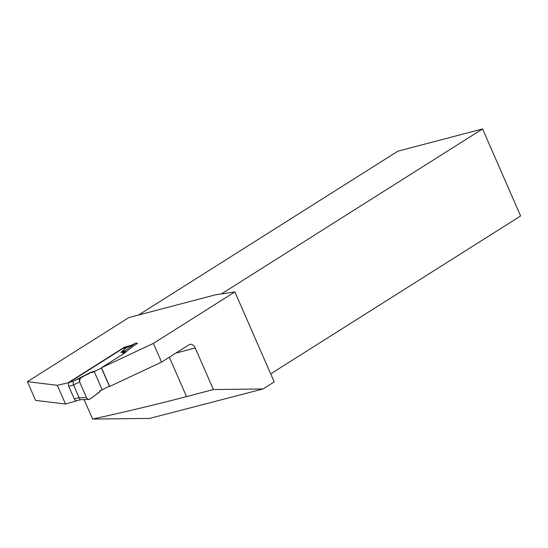 <?xml version="1.0" encoding="UTF-8"?>
<svg xmlns="http://www.w3.org/2000/svg" width="548" height="548" viewBox="0 0 548 548"><rect width="100%" height="100%" fill="white"/><g stroke="black" fill="none" stroke-linecap="round" stroke-linejoin="round"><path stroke-width="0.82" d="M109.538 386.182L99.962 390.793L99.352 392.238L89.762 399.115A3.089 2.171 75.3 0 1 88.81 399.471L80.618 399.691M126.752 347.459L123.19 348.398A3.089 2.171 75.3 0 0 122.752 348.59L69.397 382.292A3.089 2.171 75.3 0 0 68.74 386.278L73.583 385.011L79.138 397.814C79.59 399.396 80.213 399.965 81.001 399.533M88.81 399.471A3.089 2.171 75.3 0 1 86.502 397.622L79.693 382.052L73.459 384.819L73.048 381.333L90.673 372.373L80.522 377.969L73.364 381.148M101.586 367.989L92.009 372.592L90.673 372.373C87.379 375.805 79.213 374.996 79.693 382.052L86.502 397.622C87.433 399.328 88.516 399.828 89.762 399.115C94.126 396.231 98.215 393.019 102.044 389.47L94.092 371.277L90.673 372.373M123.259 353.96L122.91 353.07L124.999 351.754L120.807 352.501L126.136 347.802L135.514 343.226A3.089 2.171 75.3 0 0 135.192 343.432L126.136 347.802M68.74 386.278L74.247 398.875A3.089 2.171 75.3 0 0 76.912 400.684L80.693 399.684M101.469 368.064L109.422 386.258M102.044 389.47L94.092 371.277M123.293 353.94L122.91 353.07M86.502 397.622L79.138 397.814M79.693 382.052A3.089 2.171 -104.7 0 1 80.522 377.969M137.445 343.555A3.089 2.171 75.3 0 0 135.514 343.226M124.999 351.754L125.602 350.309L135.192 343.432M125.602 350.309L120.807 352.501M57.328 385.306L65.507 404.027L35.579 400.383L27.4 381.668L57.328 385.306L69.069 382.566M65.507 404.027L78.049 400.383M68.932 382.257L124.519 347.137L131.178 345.322M137.343 343.48L132.054 346.959L124.321 353.296L101.476 367.729L109.655 386.45L161.564 362.118L189.033 344.767A6.186 4.343 75.3 0 1 189.909 344.384A6.186 4.343 75.3 0 1 195.239 347.987L213.391 389.539L186.526 396.594C157.893 404.116 126.581 411.603 92.598 419.062L149.714 418.405L263.026 388.97L213.391 389.539M161.564 362.118L153.385 343.397L101.476 367.729M153.385 343.397L234.88 291.913L274.199 381.908L263.026 388.97M27.4 381.668L128.842 317.573L215.693 294.756L234.88 291.913M221.461 293.899L482.576 128.938L397.848 151.193L138.521 315.031M92.598 419.062L84.091 399.595M482.576 128.938L520.6 215.981L270.685 373.866M124.876 347.953L124.519 347.137M122.752 348.59L126.403 347.624M69.397 382.292L73.048 381.333M74.247 398.875L79.09 397.608M195.239 347.987L175.881 353.076M186.526 396.594L169.318 357.221"/></g></svg>
